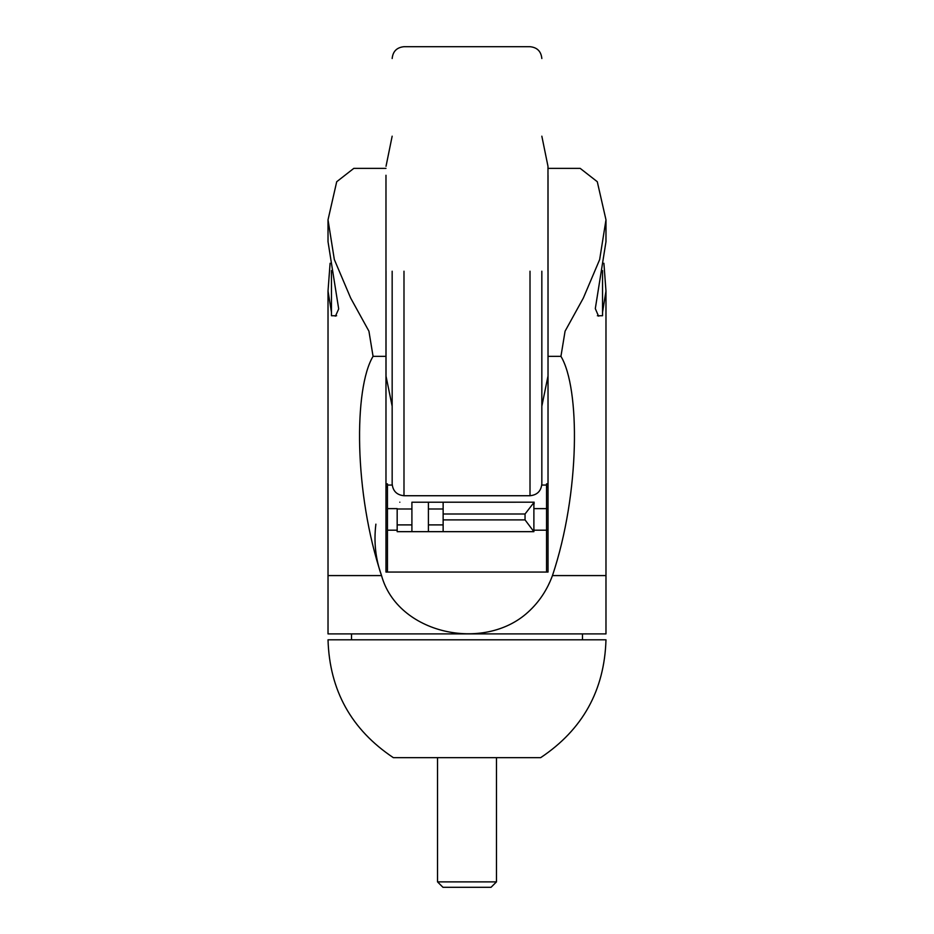 <?xml version="1.0" encoding="UTF-8"?>
<svg xmlns="http://www.w3.org/2000/svg" width="934" height="934" viewBox="0 0 934 934"><rect width="100%" height="100%" fill="white"/><g stroke="black" fill="none" stroke-linecap="round" stroke-linejoin="round"><path stroke-width="1.4" d="M548.024 572.063L385.976 572.063L385.976 356.344L373.063 356.344C353.752 388.287 353.904 493.047 381.539 575.577C397.522 633.801 483.66 652.714 527.979 612.202C538.988 602.232 547.149 590.031 552.461 575.577L605.979 575.577L552.461 575.577C580.212 492.662 580.142 388.135 560.937 356.344L548.024 356.344L548.024 572.063M548.024 483.882L546.53 483.882L546.53 572.063L387.47 572.063L387.47 486.871L385.976 486.871M385.976 175.265L385.976 356.344M548.024 356.344L548.024 175.265M331.465 312.4L328.021 291.034L328.021 633.906L605.979 633.906L605.979 291.034L602.535 312.4M549.461 582.758L548.865 584.042M351.511 633.906L351.511 639.802M328.021 639.802L605.979 639.802C604.461 690.319 582.688 729.606 540.658 757.661L393.342 757.661C351.312 729.606 329.539 690.319 328.021 639.802M385.976 168.365L353.823 168.365L336.707 181.733L328.021 219.829L328.021 241.672L338.692 308.932L335.481 316.112L334.22 315.739M328.021 291.034L330.099 263.248M375.888 524.149C373.693 542.012 375.573 559.151 381.539 575.577L328.021 575.577L381.539 575.577M328.021 219.829L334.325 259.535L350.682 298.086L368.93 331.185L373.063 356.344M599.78 315.739L598.519 316.112L595.308 308.605L605.979 241.672L605.979 219.829L597.281 181.71L580.177 168.365L548.024 168.365M603.901 263.248L605.979 291.034M560.937 356.344L565.07 331.208L583.33 298.074L599.663 259.57L605.979 219.829M336.625 315.739L331.465 315.739L331.465 270.568M597.375 315.739L602.535 315.739L602.535 270.568M387.47 486.871L387.47 483.882L385.976 483.882M386.022 271.21L386.022 376.133L386.022 271.21M392.163 271.21L392.163 483.905L392.163 271.21M541.837 271.21L541.837 483.905L541.837 271.21M547.978 271.21L547.978 166.287L547.978 271.21M437.532 757.661L437.532 881.883L496.468 881.883L496.468 757.661M437.532 881.883L442.961 887.3L491.039 887.3L496.468 881.883M534.178 503.683L533.886 502.2L443.136 502.212L443.136 531.668L397.172 531.668L411.906 531.668L411.906 502.212L443.136 502.212M533.886 503.683L533.886 531.294L533.886 502.585L525.048 513.992L443.136 513.992M525.048 513.992L525.048 519.888L533.886 531.668L428.402 531.668L428.402 524.896L443.136 524.896M534.178 502.2C534.178 510.361 534.178 510.361 534.178 502.2L411.906 502.212M397.172 531.668L397.172 508.983L411.906 508.983M428.402 502.212L428.402 524.896M397.172 524.896L411.906 524.896M428.402 508.983L443.136 508.983M399.822 502.2C399.822 510.361 399.822 510.361 399.822 502.2M548.024 486.871L546.53 486.871M403.99 271.21L403.99 495.732L403.99 271.21M530.01 271.21L530.01 495.732L530.01 271.21M525.048 519.888L443.136 519.888M582.489 639.802L582.489 633.906M392.163 136.177L386.022 166.287M392.163 406.243L386.022 376.133M541.837 58.527C541.125 51.358 537.178 47.412 530.01 46.7L403.99 46.7C396.822 47.412 392.875 51.358 392.163 58.527M541.837 483.905C541.125 491.074 537.178 495.008 530.01 495.732L403.99 495.732C396.822 495.008 392.875 491.074 392.163 483.905M541.837 406.243L547.978 376.133M541.837 136.177L547.978 166.287M547.137 530.197L533.886 530.197M397.172 530.197L387.47 530.197M547.137 508.633L534.178 508.633M546.53 485.061L541.778 485.061M392.222 485.061L387.47 485.061M397.172 508.633L387.47 508.633"/></g></svg>
